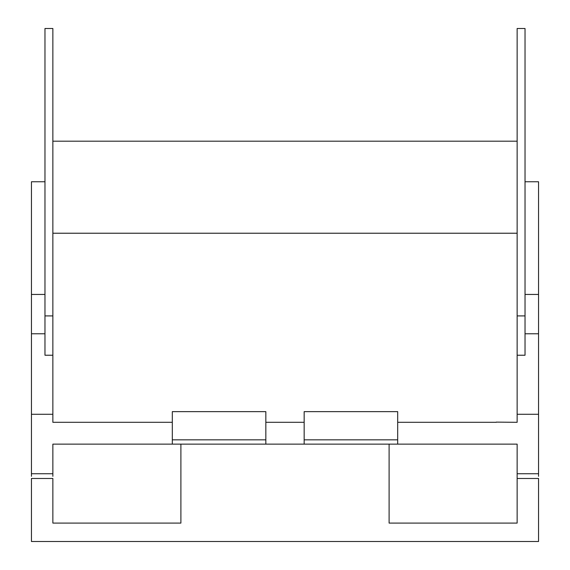<?xml version="1.0" encoding="UTF-8"?>
<svg xmlns="http://www.w3.org/2000/svg" width="570" height="570" viewBox="0 0 570 570"><rect width="100%" height="100%" fill="white"/><g stroke="black" fill="none" stroke-linecap="round" stroke-linejoin="round"><path stroke-width="0.85" d="M180.897 444.13L180.897 523.096L52.86 523.096L52.86 478.479L31.45 478.479L31.45 541.5L538.55 541.5L538.55 478.479L517.14 478.479L517.14 523.096L389.103 523.096L389.103 444.13M44.973 181.759L31.45 181.759L31.45 476.328M52.86 476.328L52.86 444.13L172.311 444.13L172.311 411.64L265.841 411.64L265.841 439.848L172.311 439.848M172.311 422.306L52.86 422.306L52.86 414.276L31.45 414.276M52.86 414.276L52.86 28.5L44.973 28.5L44.973 355.231L52.86 355.231M525.027 315.908L525.027 28.5L517.14 28.5L517.14 355.231L525.027 355.231L525.027 315.908L517.14 315.908M538.55 476.328L538.55 181.759L525.027 181.759M538.55 414.276L517.14 414.276L517.14 355.231M496.228 422.121L517.14 422.306L517.14 414.276M496.221 422.306L397.689 422.306M538.55 473.741L517.14 473.741L517.14 444.13L397.689 444.13L397.689 411.64L304.159 411.64L304.159 444.13L397.689 444.13M517.14 473.741L517.14 478.479M172.311 444.13L304.159 444.13M52.86 233.223L517.14 233.223M304.159 422.306L265.841 422.306M52.86 141.189L517.14 141.189M265.841 444.13L265.841 439.848M304.159 439.848L397.689 439.848M31.45 473.741L52.86 473.741M31.45 333.778L44.973 333.778M44.973 294.448L31.45 294.448M538.55 294.448L525.027 294.448M525.027 333.778L538.55 333.778M44.973 315.908L52.86 315.908"/></g></svg>
